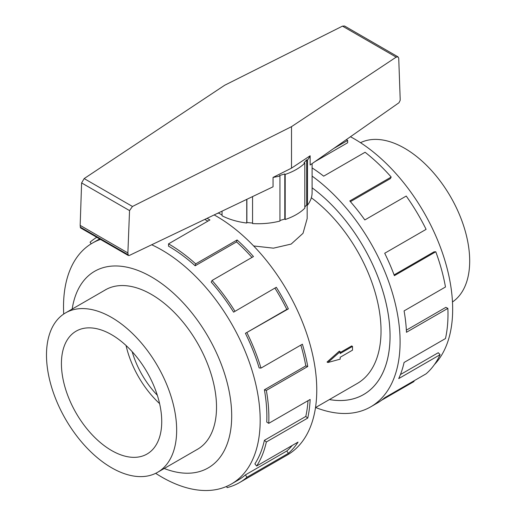 <?xml version="1.0" encoding="UTF-8"?>
<svg xmlns="http://www.w3.org/2000/svg" width="516" height="516" viewBox="0 0 516 516"><rect width="100%" height="100%" fill="white"/><g stroke="black" fill="none" stroke-linecap="round" stroke-linejoin="round"><path stroke-width="0.77" d="M307.175 205.078L307.175 218.539L303.021 233.316L291.166 244.068L273.467 248.164L253.646 245.958M327.047 362.045L339.302 351.151L340.179 351.654L327.86 362.516L327.047 362.045M340.179 352.57L351.667 345.939L352.499 346.417L340.179 353.531L340.179 351.654M315.508 407.582L357.227 383.498A114.939 66.358 -120 0 0 376.873 298.854A114.939 66.358 -120 0 0 311.341 197.757M111.579 467.754A92.041 53.142 -120 0 0 157.599 472.308A92.041 53.142 -120 0 0 171.705 398.552A92.041 53.142 -120 0 0 111.579 317.443A92.041 53.142 -120 0 0 65.558 312.889A92.041 53.142 -120 0 0 51.445 386.645A92.041 53.142 -120 0 0 111.579 467.754M126.052 345.501A70.931 40.951 -120 0 0 159.599 403.615M111.579 450.513A70.931 40.951 60 0 1 65.242 388.006A70.931 40.951 60 0 1 76.11 331.169A70.931 40.951 60 0 1 111.579 334.684A70.931 40.951 60 0 1 157.915 397.191A70.931 40.951 60 0 1 147.041 454.028A70.931 40.951 60 0 1 111.579 450.513M360.503 142.687A92.041 53.142 60 0 1 404.608 148.266A92.041 53.142 60 0 1 464.213 227.659A92.041 53.142 60 0 1 452.474 301.976M196.493 449.855A92.061 53.154 -120 0 0 197.454 449.32A92.061 53.154 -120 0 0 211.566 375.551A92.061 53.154 -120 0 0 151.42 294.423A92.061 53.154 -120 0 0 105.393 289.863A92.061 53.154 -120 0 0 104.451 290.431M155.677 473.333A139.062 80.29 -120 0 0 161.85 477.119A139.062 80.29 -120 0 0 231.381 484.008A139.062 80.29 -120 0 0 252.698 372.571A139.062 80.29 -120 0 0 161.85 250.028A139.062 80.29 -120 0 0 151.691 244.771M100.485 239.424A139.062 80.29 -120 0 0 92.319 243.139A139.062 80.29 -120 0 0 63.713 314.038M164.223 468.489A113.52 65.538 -120 0 0 231.439 408.375A113.52 65.538 -120 0 0 151.42 276.905A113.52 65.538 -120 0 0 72.182 309.065M207.039 218.333A141.9 81.928 60 0 1 209.928 219.958L168.532 243.855L168.532 246.171A139.062 80.29 60 0 1 195.164 265.792L236.56 241.894L237.102 239.972A141.9 81.928 60 0 1 253.466 256.562L212.063 280.465L211.192 282.052A139.062 80.29 60 0 1 233.593 312.148L276.318 287.277A141.9 81.928 60 0 1 288.373 308.871L245.41 333.31A139.062 80.29 60 0 1 259.142 367.927L260.986 368.095L302.389 344.191A141.9 81.928 60 0 1 307.749 366.515L266.353 390.412L264.398 389.799A139.062 80.29 60 0 1 266.74 422.075L268.746 423.352L310.142 399.448A141.9 81.928 60 0 1 307.749 418.076L266.353 441.973L264.398 440.329A139.062 80.29 60 0 1 254.885 463.878L256.652 466.006L298.048 442.102A141.9 81.928 60 0 1 288.373 453.345L246.977 477.248A141.9 81.928 60 0 1 239.482 482.608L287.38 454.951A141.9 81.928 -120 0 0 309.129 341.244A141.9 81.928 -120 0 0 216.43 216.204A141.9 81.928 -120 0 0 214.172 214.927M91.177 243.823L90.081 242.185A141.9 81.928 60 0 1 96.789 237.296M207.903 221.125A139.062 80.29 -120 0 0 204.736 219.435M92.319 243.139L99.001 239.289A139.062 80.29 60 0 1 99.627 238.934M350.454 136.746A139.062 80.29 60 0 1 354.331 138.901A139.062 80.29 60 0 1 441.715 250.828A139.062 80.29 60 0 1 434.478 364.509M312.103 176.104A141.9 81.928 60 0 1 394.65 301.086A141.9 81.928 60 0 1 370.707 406.847A141.9 81.928 60 0 1 315.618 407.517M413.755 380.956L414.045 381.505L381.485 400.3M370.707 406.847L377.202 403.093A141.9 81.928 -120 0 0 384.704 397.733L426.1 373.829A141.9 81.928 -120 0 0 440.116 354.685L398.713 378.589A141.9 81.928 -120 0 0 404.08 362.464L445.476 338.56A141.9 81.928 -120 0 0 447.869 308.381L406.466 332.285A141.9 81.928 -120 0 0 404.08 310.896L445.476 286.999A141.9 81.928 -120 0 0 435.775 251.763L394.372 275.667A141.9 81.928 -120 0 0 384.704 253.253L426.1 229.356A141.9 81.928 -120 0 0 406.227 196.048L364.825 219.945A141.9 81.928 -120 0 0 349.79 200.95L391.192 177.046A141.9 81.928 -120 0 0 365.076 152.259L323.68 176.162A141.9 81.928 -120 0 0 312.103 167.913M333.659 148.518L347.655 140.442L347.655 142.758L314.883 161.676M391.192 177.046L390.322 178.633L350.422 201.666M435.775 251.763L434.014 251.853L394.089 274.905M447.869 308.381L445.863 307.343L406.363 330.15M440.116 354.685L438.265 352.718L400.429 374.564M312.103 163.624L312.103 192.552A54.012 31.186 180 0 1 307.484 205.168L306.678 204.929L304.808 207.051M291.514 168.145L291.514 126.652L396.185 57.134L398.01 56.857L398.726 58.095L400.171 98.633L400.171 100.356L398.978 102.749L310.142 164.997L310.142 155.774L291.514 168.145L273.048 177.414A54.012 31.186 0 0 0 279.949 175.969L279.543 175.505L284.793 173.957L285.2 174.421A54.012 31.186 0 0 0 304.808 163.101L304.808 208.2A54.012 31.186 180 0 1 285.2 219.519L284.793 219.055L279.949 220.48M279.949 175.969L279.949 221.061A54.012 31.186 180 0 1 252.563 223.57L252.563 196.59M252.563 223.041L246.887 222.519L246.745 223.035A54.012 31.186 180 0 1 222.041 215.765L222.041 211.167M222.041 215.03L218.513 212.992L217.875 213.36A54.012 31.186 180 0 1 217.694 213.243M273.048 177.414L273.048 186.805L129.271 255.478L128.316 255.497L127.878 252.924L129.542 210.593L132.47 206.471L291.514 126.652M398.01 56.857L344.585 26.013L342.482 26.129L224.673 85.256L84.16 178.581L81.612 182.922L80.167 225.376L80.548 227.917L128.316 255.497M129.542 210.593L81.612 182.922M127.878 252.924L80.167 225.376M246.745 223.035L246.745 199.37M246.887 199.299L246.887 222.519M304.808 163.101L304.001 162.869L306.678 159.837L307.484 160.07A54.012 31.186 0 0 0 310.142 155.774M307.484 160.07L307.484 205.168M306.678 159.837L306.678 204.929M285.2 174.421L285.2 219.519M284.793 173.957L284.793 219.055M347.655 140.442A141.9 81.928 -120 0 0 346.294 139.668M329.414 399.552A127.691 73.724 -120 0 0 363.599 394.54A127.691 73.724 -120 0 0 385.342 300.17A127.691 73.724 -120 0 0 312.103 187.805A127.71 73.736 60 0 1 385.355 300.17A127.71 73.736 60 0 1 363.612 394.553A127.71 73.736 60 0 1 329.389 399.565M195.164 265.792L195.706 263.876L237.102 239.972M251.956 257.432A139.062 80.29 -120 0 0 236.56 241.894M168.532 243.855A141.9 81.928 60 0 1 195.706 263.876M233.593 312.148L276.318 287.277M245.41 333.31L286.806 309.406A139.062 80.29 -120 0 0 274.996 288.25M286.806 309.406L288.373 308.871M212.063 280.465A141.9 81.928 60 0 1 234.922 311.18M264.398 389.799L305.795 365.896A139.062 80.29 -120 0 0 300.854 345.081M305.795 365.896L307.749 366.515M246.977 332.768A141.9 81.928 60 0 1 260.986 368.095M264.398 440.329L305.795 416.431A139.062 80.29 -120 0 0 308 400.687M305.795 416.431L307.749 418.076M266.353 390.412A141.9 81.928 60 0 1 268.746 423.352M246.977 477.248L245.41 474.894L286.806 450.997A139.062 80.29 -120 0 0 292.243 445.456M286.806 450.997L288.373 453.345M266.353 441.973A141.9 81.928 60 0 1 256.652 466.006M226.563 486.427L227.105 487.607A141.9 81.928 60 0 0 239.482 482.608M245.41 474.894A139.062 80.29 60 0 1 238.063 480.151L231.381 484.008M132.161 351.673A63.829 36.855 -120 0 0 157.316 395.237M327.86 362.516L340.179 359.149L340.179 357.272L352.499 350.164L352.499 346.417M396.185 57.134L342.482 26.129M132.47 206.471L84.16 178.581M127.878 254.582L80.167 227.034M198.396 448.759L157.599 472.308M106.354 289.334L65.558 312.889M364.722 393.895L363.599 394.54"/></g></svg>
